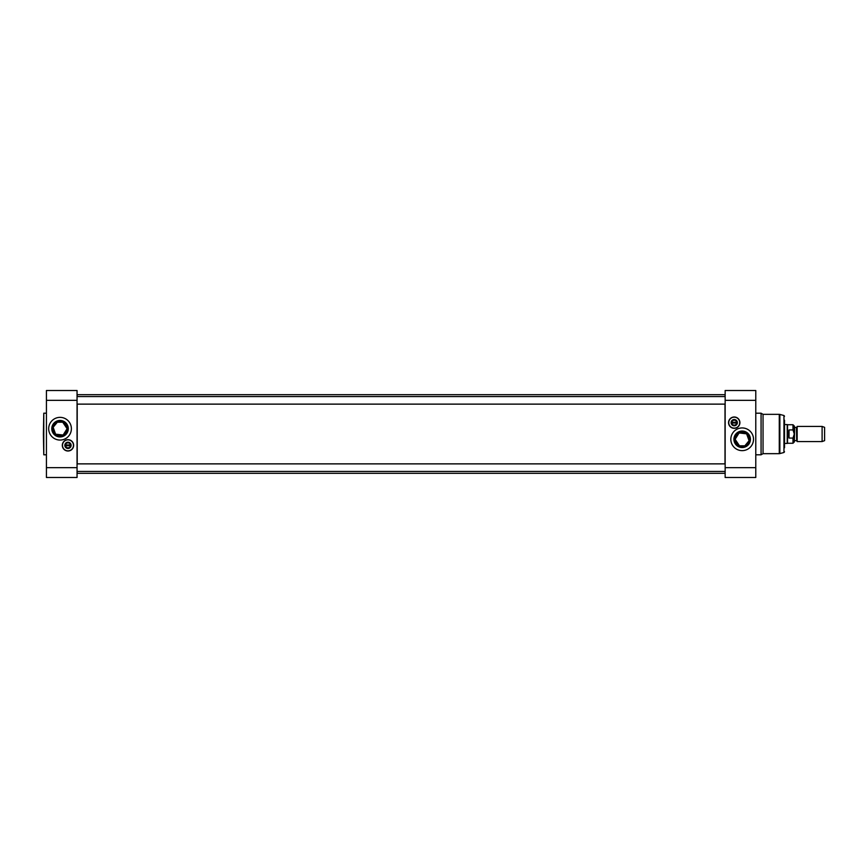 <?xml version="1.0" encoding="UTF-8"?>
<svg xmlns="http://www.w3.org/2000/svg" width="868" height="868" viewBox="0 0 868 868"><rect width="100%" height="100%" fill="white"/><g stroke="black" fill="none" stroke-linecap="round" stroke-linejoin="round"><path stroke-width="1.3" d="M725.008 404.13L725.008 463.87M725.008 471.433L725.149 473.168M725.149 394.831L725.008 396.567M77.209 463.87L77.209 404.13M77.209 396.567L77.209 394.68L725.008 394.68M77.057 473.168L77.209 471.433M797.16 434L797.16 441.562L822.105 441.562L822.105 426.438L797.16 426.438L797.16 434M794.654 427.381L794.35 440.922L794.654 427.381L796.444 427.381L796.705 440.77L797.16 426.438M792.994 438.08L792.994 443.266L794.35 441.899L794.35 426.101L792.994 424.734L792.994 429.92L794.285 434L792.994 438.08L789.055 438.08L788.111 434L789.055 429.92L792.994 429.92M789.055 438.08L789.055 429.92M792.994 424.734L787.547 424.734L787.547 443.266L792.994 443.266M784.52 424.55L787.222 424.55L787.222 443.45L784.52 443.45M822.105 426.438L824.6 427.349L824.6 440.651L822.105 441.562M731.464 422.662A2.756 2.756 0 0 1 735.608 420.264A2.756 2.756 0 0 1 735.608 425.049A2.756 2.756 0 0 1 731.464 422.662M728.675 422.662A5.555 5.555 0 0 0 737.008 427.468A5.555 5.555 0 0 0 737.008 417.844A5.555 5.555 0 0 0 728.675 422.662M728.751 422.662A5.479 5.479 0 0 1 736.975 417.909A5.479 5.479 0 0 1 736.975 427.403A5.479 5.479 0 0 1 728.751 422.662M731.095 422.662A3.136 3.136 0 0 0 735.793 425.374A3.136 3.136 0 0 0 735.793 419.938A3.136 3.136 0 0 0 731.095 422.662M736.845 423.031L736.693 423.031A2.495 2.495 0 0 1 731.767 423.031L731.605 423.031A2.647 2.647 0 0 0 736.845 423.031A2.647 2.647 0 0 0 734.23 420.014A2.647 2.647 0 0 0 731.605 422.282L731.767 422.282A2.495 2.495 0 0 1 736.693 422.282L731.605 422.282A2.647 2.647 0 0 0 731.605 423.031L736.845 423.031M731.507 422.662A2.723 2.723 0 0 1 735.587 420.296A2.723 2.723 0 0 1 735.587 425.016A2.723 2.723 0 0 1 731.507 422.662M755.778 400.343L755.778 390.513L725.149 390.513L725.149 400.343L755.778 400.343L755.778 477.487L725.149 477.487L725.149 400.343M733.916 439.295A8.257 8.257 0 0 0 746.296 446.445A8.257 8.257 0 0 0 746.296 432.145A8.257 8.257 0 0 0 733.916 439.295M735.12 439.295A7.042 7.042 0 0 1 745.688 433.197A7.042 7.042 0 0 1 745.688 445.392A7.042 7.042 0 0 1 735.12 439.295L739.069 432.969L746.61 433.826L749.073 440.705L744.852 445.805A7.042 7.042 0 0 1 739.482 445.805L735.12 439.295M730.823 439.295A11.338 11.338 0 0 1 747.836 429.465A11.338 11.338 0 0 1 747.836 449.114A11.338 11.338 0 0 1 730.823 439.295M784.52 420.231L784.52 447.769M734.23 416.987A5.675 5.675 0 0 1 739.145 425.494A5.675 5.675 0 0 1 729.315 425.494A5.675 5.675 0 0 1 734.23 416.987M755.778 413.201L761.073 413.201L761.073 454.799L755.778 454.799M761.073 413.201L763.037 414.34L763.037 453.66L761.073 454.799M739.482 445.805L744.852 445.805M65.219 445.338A2.756 2.756 0 0 1 69.353 442.951A2.756 2.756 0 0 1 69.353 447.736A2.756 2.756 0 0 1 65.219 445.338M62.42 445.338A5.555 5.555 0 0 0 70.753 450.156A5.555 5.555 0 0 0 70.753 440.532A5.555 5.555 0 0 0 62.42 445.338M62.496 445.338A5.479 5.479 0 0 1 70.72 440.597A5.479 5.479 0 0 1 70.72 450.091A5.479 5.479 0 0 1 62.496 445.338M64.84 445.338A3.136 3.136 0 0 0 69.548 448.062A3.136 3.136 0 0 0 69.548 442.626A3.136 3.136 0 0 0 64.84 445.338M70.601 445.718L70.449 445.718A2.495 2.495 0 0 1 65.512 445.718L65.36 445.718A2.647 2.647 0 0 0 70.601 445.718A2.647 2.647 0 0 0 67.975 442.702A2.647 2.647 0 0 0 65.36 444.969L65.512 444.969A2.495 2.495 0 0 1 70.449 444.969L65.36 444.969A2.647 2.647 0 0 0 65.36 445.718L70.601 445.718M65.252 445.338A2.723 2.723 0 0 1 69.342 442.984A2.723 2.723 0 0 1 69.342 447.704A2.723 2.723 0 0 1 65.252 445.338M46.427 467.657L46.427 477.487L77.057 477.487L77.057 467.657L46.427 467.657L46.427 390.513L77.057 390.513L77.057 467.657M68.29 428.705A8.257 8.257 0 0 0 55.91 421.555A8.257 8.257 0 0 0 55.91 435.855A8.257 8.257 0 0 0 68.29 428.705M67.086 428.705A7.042 7.042 0 0 1 56.518 434.803A7.042 7.042 0 0 1 56.518 422.607A7.042 7.042 0 0 1 67.086 428.705L63.136 435.031L55.595 434.174L53.143 427.295L57.353 422.195A7.042 7.042 0 0 1 62.724 422.195L67.086 428.705M71.382 428.705A11.338 11.338 0 0 1 54.369 438.535A11.338 11.338 0 0 1 54.369 418.886A11.338 11.338 0 0 1 71.382 428.705M67.975 451.013A5.675 5.675 0 0 1 63.071 442.506A5.675 5.675 0 0 1 72.89 442.506A5.675 5.675 0 0 1 67.975 451.013M43.4 434L43.78 454.799L43.78 413.201L43.4 434M62.724 422.195L57.353 422.195M725.149 467.657L755.778 467.657M784.52 416.239L783.956 415.512L783.956 452.488L784.52 451.761M783.956 415.512L779.865 414.416L779.865 453.584L783.956 452.488M763.037 414.34L779.28 414.34L779.28 453.66L779.865 453.584M77.057 400.343L46.427 400.343M77.209 473.32L725.008 473.32M794.654 440.618L796.444 440.618M796.705 440.77L797.16 441.562M779.28 414.34L779.865 414.416M763.037 453.66L779.28 453.66M725.149 463.87L77.057 463.87M725.149 471.433L77.057 471.433M725.149 396.567L77.057 396.567M725.149 404.13L77.057 404.13M46.427 413.201L43.78 413.201M46.427 454.799L43.78 454.799"/></g></svg>

